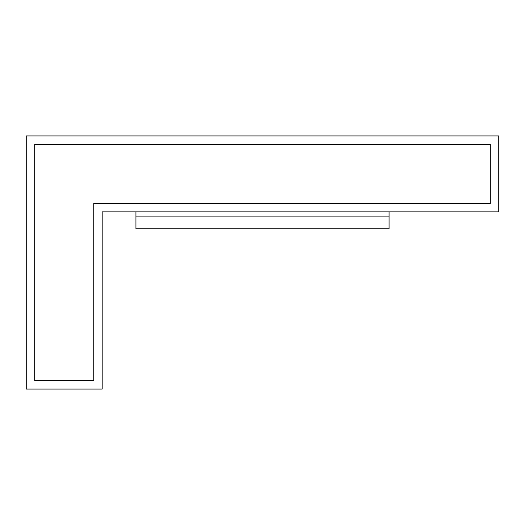 <?xml version="1.0" encoding="UTF-8"?>
<svg xmlns="http://www.w3.org/2000/svg" width="525" height="525" viewBox="0 0 525 525"><rect width="100%" height="100%" fill="white"/><g stroke="black" fill="none" stroke-linecap="round" stroke-linejoin="round"><path stroke-width="0.79" d="M102.185 389.064L26.25 389.064L26.25 135.936L498.75 135.936L498.75 211.877L102.185 211.877L102.185 389.064M490.311 203.438L93.752 203.438L93.752 380.625L34.689 380.625L34.689 144.375L490.311 144.375L490.311 203.438L93.752 203.438L93.752 380.625L34.689 380.625L34.689 144.375L490.311 144.375L490.311 203.438M135.936 211.877L135.936 216.097L389.064 216.097L135.936 216.097L135.936 228.749L389.064 228.749L389.064 211.877"/></g></svg>
